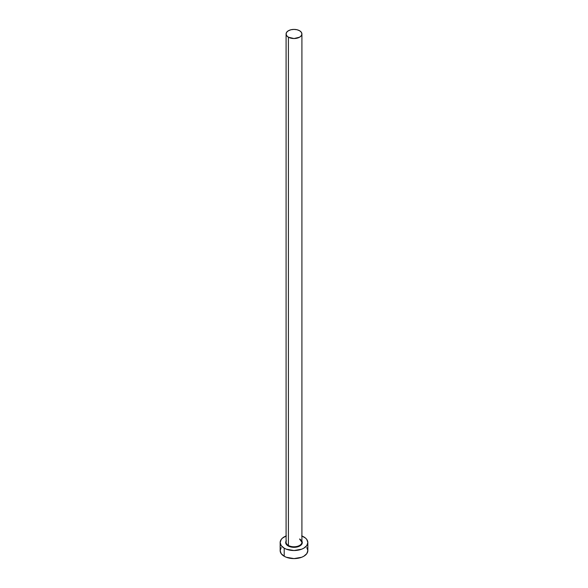 <?xml version="1.0" encoding="UTF-8"?>
<svg xmlns="http://www.w3.org/2000/svg" width="588" height="588" viewBox="0 0 588 588"><rect width="100%" height="100%" fill="white"/><g stroke="black" fill="none" stroke-linecap="round" stroke-linejoin="round"><path stroke-width="0.88" d="M286.165 541.599A7.909 4.564 0 0 0 288.407 545.443L288.127 545.929A8.306 4.792 180 0 1 286.091 541.078M286.091 33.964L286.091 542.217A7.909 4.564 0 0 0 288.407 545.443A7.909 4.564 0 0 0 297.028 546.436A7.909 4.564 0 0 0 301.909 542.217L301.909 33.964A7.909 4.564 180 0 1 297.028 38.183A7.909 4.564 180 0 1 288.407 37.198L288.407 545.443L288.407 37.198A7.909 4.564 180 0 1 286.091 33.964A7.909 4.564 180 0 1 290.972 29.745A7.909 4.564 180 0 1 299.593 30.738A7.909 4.564 180 0 1 301.909 33.964L301.306 32.222L299.593 30.738L297.028 29.745L294 29.4L290.972 29.745L288.407 30.738L286.694 32.222L286.091 33.964L286.694 35.714L288.407 37.198L294 38.536L299.593 37.198L301.306 35.714L301.909 33.964M301.909 535.977A13.84 7.989 180 0 1 303.79 536.888A13.84 7.989 180 0 1 307.84 542.533A13.84 7.989 180 0 1 299.299 549.92A13.84 7.989 180 0 1 284.21 548.185L284.21 556.263A13.84 7.989 0 0 0 299.299 557.99A13.84 7.989 0 0 0 307.84 550.611L306.789 547.553M281.211 547.553L280.16 550.611A13.84 7.989 0 0 0 284.21 556.263L284.21 548.185A13.84 7.989 180 0 1 280.16 542.533A13.84 7.989 180 0 1 286.091 535.977M286.312 535.889L282.49 538.094L281.211 539.475L280.16 542.533L281.211 545.598L284.21 548.185L286.312 549.177L294 550.53L301.688 549.177L303.79 548.185L306.789 545.598L307.84 542.533L306.789 539.475L305.51 538.094L301.688 535.889M301.673 540.703L302.305 542.533L300.902 545.201L298.616 546.524L294 547.332L289.384 546.524L287.098 545.201L285.695 542.533L286.327 540.703M280.16 542.533L280.16 550.611L281.211 553.668L284.21 556.263L286.312 557.255L294 558.6L301.688 557.255L303.79 556.263L306.789 553.668L307.84 550.611L307.84 542.533M301.909 541.078A8.306 4.792 180 0 1 298.322 546.627A8.306 4.792 180 0 1 288.127 545.929L288.407 545.443A7.909 4.564 0 0 0 296.528 546.539A7.909 4.564 0 0 0 301.835 542.827A7.909 4.564 0 0 0 299.593 538.983M301.909 542.217L299.674 539.167"/></g></svg>
